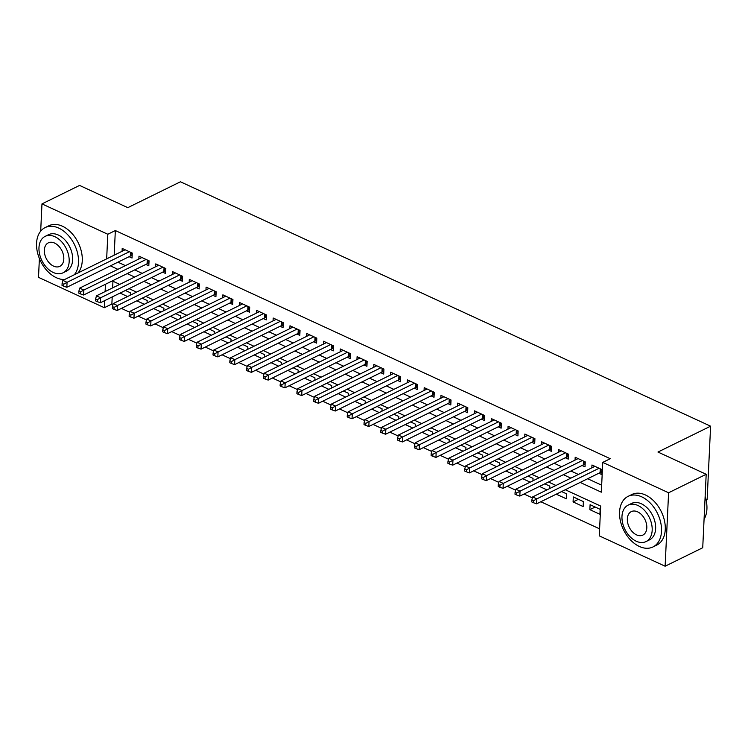 <?xml version="1.0" encoding="UTF-8"?>
<svg xmlns="http://www.w3.org/2000/svg" width="748" height="748" viewBox="0 0 748 748"><rect width="100%" height="100%" fill="white"/><g stroke="black" fill="none" stroke-linecap="round" stroke-linejoin="round"><path stroke-width="1.12" d="M706.131 500.132L707.14 499.636L710.6 426.182L180.446 181.783L127.805 207.654L79.569 185.42L41.972 203.895L107.815 234.255L106.655 258.864M710.6 426.182L657.96 452.044L706.187 474.279L702.727 547.742L665.122 566.217L599.279 535.858L600.681 506.078L565.254 489.744M112.209 296.937L111.873 304.015L112.967 304.52M121.4 308.4L129.75 312.253M138.174 316.133L146.524 319.985M154.948 323.865L163.298 327.718M171.731 331.607L180.081 335.45M188.505 339.34L196.855 343.182M205.279 347.072L213.629 350.924M222.062 354.804L230.412 358.657M238.836 362.537L247.186 366.389M255.61 370.269L263.96 374.122M272.394 378.011L280.743 381.854M289.167 385.744L297.517 389.586M305.941 393.476L314.291 397.328M322.725 401.209L331.074 405.061M339.499 408.941L347.848 412.793M356.272 416.673L364.622 420.526M373.056 424.415L381.405 428.258M389.83 432.148L398.179 435.991M406.603 439.88L414.953 443.732M423.387 447.613L431.736 451.465M440.161 455.345L448.51 459.197M456.935 463.077L465.284 466.93M473.718 470.819L482.067 474.662M490.492 478.552L498.841 482.395M507.266 486.284L515.615 490.136M524.049 494.017L532.398 497.869M540.823 501.749L599.606 528.845M111.873 304.015L104.355 307.709L38.503 277.349L39.392 258.509M129.105 256.676L132.041 258.032L132.274 253.067L122.204 248.429L122.074 251.291M145.879 264.418L148.815 265.764L149.048 260.8L138.988 256.162L138.847 259.023M162.662 272.15L165.598 273.497L165.832 268.541L155.762 263.894L155.631 266.756M179.436 279.883L182.372 281.239L182.606 276.274L172.536 271.627L172.405 274.497M196.21 287.615L199.146 288.971L199.379 284.006L189.319 279.369L189.179 282.23M212.993 295.348L215.929 296.704L216.163 291.739L206.093 287.101L205.962 289.962M229.767 303.08L232.703 304.436L232.937 299.471L222.867 294.834L222.736 297.695M246.541 310.822L249.477 312.168L249.71 307.204L239.65 302.566L239.51 305.427M263.324 318.555L266.26 319.901L266.494 314.945L256.424 310.298L256.293 313.16M280.098 326.287L283.034 327.643L283.268 322.678L273.198 318.031L273.067 320.901M296.872 334.019L299.808 335.375L300.041 330.41L289.981 325.773L289.841 328.634M313.655 341.752L316.591 343.108L316.825 338.143L306.755 333.505L306.624 336.366M330.429 349.484L333.365 350.84L333.599 345.875L323.529 341.238L323.398 344.099M347.203 357.226L350.139 358.573L350.373 353.608L340.312 348.97L340.172 351.831M363.986 364.959L366.922 366.305L367.156 361.349L357.086 356.703L356.955 359.564M380.76 372.691L383.696 374.047L383.93 369.082L373.86 364.435L373.729 367.305M397.534 380.423L400.47 381.779L400.704 376.814L390.643 372.177L390.503 375.038M414.317 388.156L417.253 389.512L417.487 384.547L407.417 379.909L407.286 382.77M431.091 395.888L434.027 397.244L434.261 392.279L424.191 387.642L424.06 390.503M447.865 403.63L450.801 404.977L451.035 400.012L440.974 395.374L440.834 398.235M464.648 411.363L467.584 412.709L467.818 407.754L457.748 403.107L457.617 405.968M481.422 419.095L484.358 420.451L484.592 415.486L474.522 410.839L474.391 413.709M498.196 426.828L501.132 428.183L501.366 423.218L491.305 418.581L491.165 421.442M514.979 434.56L517.915 435.916L518.149 430.951L508.079 426.313L507.948 429.174M531.753 442.292L534.689 443.648L534.923 438.683L524.853 434.046L524.722 436.907M548.527 450.034L551.463 451.381L551.697 446.416L541.636 441.778L541.496 444.639M565.31 457.767L568.246 459.113L568.48 454.158L558.41 449.511L558.279 452.372M582.084 465.499L585.02 466.855L585.254 461.89L575.184 457.243L575.053 460.114M595.184 507.032L589.854 509.65L599.924 514.287L600.158 509.332L590.097 504.685L589.854 509.65M578.41 499.299L573.08 501.917L583.15 506.555L583.384 501.59L573.314 496.953L573.08 501.917M561.626 491.567L556.306 494.185L566.367 498.823L566.601 493.858L561.589 491.548M544.853 483.834L539.523 486.452L546.984 489.884M528.079 476.102L522.749 478.711L530.201 482.151M511.295 468.36L505.975 470.978L513.427 474.419M494.522 460.628L489.192 463.246L496.653 466.677M477.748 452.895L472.418 455.513L479.87 458.945M460.964 445.163L455.644 447.781L463.096 451.212M444.19 437.43L438.861 440.048L446.322 443.48M427.417 429.698L422.087 432.307L429.539 435.747M410.633 421.956L405.313 424.574L412.765 428.015M393.859 414.224L388.539 416.842L395.991 420.273M377.086 406.491L371.756 409.109L379.208 412.541M360.302 398.759L354.982 401.377L362.434 404.808M343.528 391.026L338.208 393.644L345.66 397.076M326.754 383.294L321.425 385.903L328.877 389.343M314.833 380.264L314.945 377.852L309.934 375.533L304.651 378.17L312.103 381.611M293.197 367.82L287.877 370.438L295.329 373.869M276.423 360.087L271.094 362.705L278.546 366.137M259.64 352.355L254.32 354.973L261.772 358.404M242.866 344.622L237.546 347.24L244.998 350.672M226.092 336.89L220.763 339.499L228.215 342.939M209.309 329.148L203.989 331.766L211.441 335.207M197.397 326.128L197.509 323.716L192.498 321.397L187.215 324.034L194.667 327.465M175.761 313.683L170.432 316.301L177.884 319.733M158.978 305.951L153.658 308.569L161.11 312M142.204 298.218L136.884 300.836L144.336 304.268M112.948 281.239L112.63 287.887M549.715 488.538L549.827 486.125L544.815 483.816M532.941 480.805L533.053 478.393L528.032 476.083M516.157 473.073L516.27 470.66L511.258 468.341M499.384 465.34L499.496 462.928L494.484 460.609M482.61 457.608L482.722 455.186L477.701 452.877M465.826 449.866L465.939 447.454L460.927 445.144M449.052 442.133L449.165 439.721L444.153 437.412M432.279 434.401L432.391 431.989L427.37 429.679M415.495 426.669L415.608 424.256L410.596 421.937M398.721 418.936L398.834 416.524L393.822 414.205M381.948 411.204L382.06 408.782L377.039 406.473M365.164 403.462L365.276 401.05L360.265 398.74M348.39 395.729L348.503 393.317L343.491 391.008M331.616 387.997L331.729 385.585L326.708 383.275M298.059 372.532L298.171 370.12L293.16 367.801M281.285 364.8L281.398 362.378L276.377 360.069M264.502 357.058L264.614 354.646L259.603 352.336M247.728 349.325L247.84 346.913L242.829 344.604M230.954 341.593L231.067 339.181L226.046 336.871M214.171 333.86L214.283 331.448L209.272 329.129M180.623 318.396L180.736 315.974L175.715 313.664M163.84 310.654L163.952 308.241L158.941 305.932M147.066 302.921L147.178 300.509L142.167 298.2M130.292 295.189L130.404 292.777L125.383 290.467M125.43 290.486L120.101 293.094L127.553 296.535M580.158 482.423L601.336 492.184L602.738 462.404L610.256 458.711L115.342 230.552L114.173 255.171M117.922 262.174L125.412 265.624M134.696 269.906L142.195 273.366M151.479 277.639L158.969 281.098M168.253 285.381L175.743 288.831M185.027 293.113L192.526 296.563M201.81 300.846L209.3 304.296M218.584 308.578L226.074 312.028M235.358 316.311L242.857 319.77M252.141 324.043L259.631 327.502M268.915 331.785L276.405 335.235M285.689 339.517L293.188 342.967M302.473 347.25L309.962 350.7M319.246 354.982L326.736 358.432M336.02 362.715L343.519 366.174M352.804 370.447L360.293 373.906M369.577 378.189L377.067 381.639M386.351 385.921L393.85 389.371M403.135 393.654L410.624 397.104M419.909 401.386L427.398 404.836M436.682 409.119L444.181 412.578M453.466 416.851L460.955 420.311M470.24 424.593L477.729 428.043M487.013 432.325L494.512 435.775M503.797 440.058L511.286 443.508M520.571 447.79L528.06 451.24M537.345 455.523L544.843 458.982M554.128 463.255L561.617 466.715M570.902 470.997L578.391 474.447M587.676 478.729L601.663 485.171M598.858 473.232L601.794 474.587L602.028 469.622L591.967 464.985L591.827 467.846M706.187 474.279L668.59 492.764L665.122 566.217M40.682 231.151L41.972 203.895M115.342 230.552L107.815 234.255M602.738 462.404L668.59 492.764M110.405 265.867L117.894 269.327M127.179 273.6L134.668 277.059M143.953 281.341L151.451 284.792M160.736 289.074L168.225 292.524M177.51 296.806L184.999 300.257M194.284 304.539L201.782 307.989M211.067 312.271L218.556 315.731M227.841 320.004L235.33 323.463M244.615 327.746L252.113 331.196M261.398 335.478L268.887 338.928M278.172 343.21L285.661 346.661M294.946 350.943L302.444 354.393M311.729 358.675L319.218 362.135M328.503 366.408L335.992 369.867M345.277 374.15L352.776 377.6M362.06 381.882L369.549 385.332M378.834 389.615L386.323 393.065M395.608 397.347L403.107 400.797M412.391 405.079L419.88 408.539M429.165 412.812L436.654 416.271M445.939 420.554L453.438 424.004M462.722 428.286L470.212 431.736M479.496 436.019L486.985 439.469M496.27 443.751L503.769 447.201M513.053 451.483L520.543 454.943M529.827 459.216L537.316 462.675M546.601 466.958L554.1 470.408M563.384 474.69L570.874 478.14M105.459 284.277L105.113 291.58M104.683 300.631L104.355 307.709M555.97 485.471L548.471 482.011M539.186 477.738L531.697 474.279M522.413 469.996L514.923 466.546M505.639 462.264L498.14 458.814M488.855 454.532L481.366 451.081M472.082 446.799L464.592 443.34M455.308 439.067L447.809 435.607M438.524 431.334L431.035 427.875M421.75 423.592L414.261 420.142M404.977 415.86L397.478 412.41M388.193 408.127L380.704 404.677M371.419 400.395L363.93 396.936M354.646 392.663L347.147 389.203M337.862 384.93L330.373 381.471M321.088 377.188L313.599 373.738M304.314 369.456L296.816 366.006M287.531 361.723L280.042 358.273M270.757 353.991L263.268 350.531M253.983 346.259L246.485 342.799M237.2 338.526L229.711 335.067M220.426 330.784L212.937 327.334M203.652 323.052L196.154 319.602M186.869 315.319L179.38 311.869M170.095 307.587L162.606 304.127M153.321 299.855L145.823 296.395M136.538 292.122L129.049 288.663M119.764 284.38L112.275 280.93M599.092 468.267L536.83 498.869L532.632 496.934L594.903 466.331M601.906 472.194L600.747 472.418A2.253 1.066 2.7 0 0 600.064 472.643L536.596 503.834L536.83 498.869L533.539 500.739L531.865 499.963L531.772 501.945L533.446 502.721L533.539 500.739M533.446 502.721L536.596 503.834M532.632 496.934L531.865 499.963M705.149 496.457A27.517 18.41 63.8 0 1 706.561 502.534A27.517 18.41 63.8 0 1 706.589 502.693M704.064 519.28A28.19 18.859 -116.2 0 0 706.608 502.843A28.19 18.859 -116.2 0 0 705.14 496.569M639.362 546.47A28.19 18.859 -116.2 0 0 652.967 546.947A28.19 18.859 -116.2 0 0 660.671 522.366A28.19 18.859 -116.2 0 0 641.709 496.831A28.19 18.859 -116.2 0 0 628.105 496.354A28.19 18.859 -116.2 0 0 620.401 520.935A28.19 18.859 -116.2 0 0 639.362 546.47M652.967 546.947L656.725 545.105A28.19 18.859 -116.2 0 0 664.43 520.524A28.19 18.859 -116.2 0 0 645.468 494.989A28.19 18.859 -116.2 0 0 631.864 494.503L628.105 496.354M628.124 505.134L631.583 503.432A20.299 13.586 63.8 0 1 641.382 503.787A20.299 13.586 63.8 0 1 655.033 522.169A20.299 13.586 63.8 0 1 649.488 539.869L646.029 541.571A20.299 13.586 -116.2 0 0 651.573 523.871A20.299 13.586 -116.2 0 0 637.922 505.48A20.299 13.586 -116.2 0 0 628.124 505.134A20.299 13.586 -116.2 0 0 622.579 522.833A20.299 13.586 -116.2 0 0 636.23 541.215A20.299 13.586 -116.2 0 0 646.029 541.571M637.614 511.838A13.081 8.752 -116.2 0 0 631.303 511.613A13.081 8.752 -116.2 0 0 627.731 523.02A13.081 8.752 -116.2 0 0 636.529 534.867A13.081 8.752 -116.2 0 0 642.841 535.091A13.081 8.752 -116.2 0 0 646.422 523.684A13.081 8.752 -116.2 0 0 637.614 511.838M74.267 274.787A28.19 18.859 -116.2 0 0 76.595 249.776A28.19 18.859 -116.2 0 0 58.709 228.075A28.19 18.859 -116.2 0 0 45.104 227.598A28.19 18.859 -116.2 0 0 37.4 252.179A28.19 18.859 -116.2 0 0 56.362 277.714A28.19 18.859 -116.2 0 0 64.637 279.518M78.026 272.936A28.19 18.859 -116.2 0 0 80.363 247.934A28.19 18.859 -116.2 0 0 62.467 226.233A28.19 18.859 -116.2 0 0 48.863 225.746L45.104 227.598M45.123 236.377L48.583 234.676A20.299 13.586 63.8 0 1 58.372 235.031A20.299 13.586 63.8 0 1 72.032 253.413A20.299 13.586 63.8 0 1 66.488 271.113L63.028 272.814A20.299 13.586 -116.2 0 0 68.573 255.105A20.299 13.586 -116.2 0 0 54.913 236.723A20.299 13.586 -116.2 0 0 45.123 236.377A20.299 13.586 -116.2 0 0 39.579 254.077A20.299 13.586 -116.2 0 0 53.23 272.459A20.299 13.586 -116.2 0 0 63.028 272.814M54.613 243.081A13.081 8.752 -116.2 0 0 48.302 242.857A13.081 8.752 -116.2 0 0 44.73 254.264A13.081 8.752 -116.2 0 0 53.529 266.11A13.081 8.752 -116.2 0 0 59.84 266.335A13.081 8.752 -116.2 0 0 63.421 254.928A13.081 8.752 -116.2 0 0 54.613 243.081M582.318 460.534L520.047 491.137L515.858 489.201L578.12 458.599M585.132 464.461L583.973 464.686A2.253 1.066 2.7 0 0 583.29 464.91L519.813 496.092L520.047 491.137L516.765 493.007L515.091 492.231L514.998 494.213L516.672 494.989L516.765 493.007M516.672 494.989L519.813 496.092M515.858 489.201L515.091 492.231M565.544 452.802L503.273 483.395L499.075 481.469L561.346 450.866M568.358 456.729L567.19 456.953A2.253 1.066 2.7 0 0 566.507 457.168L503.039 488.36L503.273 483.395L499.991 485.265L498.308 484.498L498.215 486.481L499.898 487.257L499.991 485.265M499.898 487.257L503.039 488.36M499.075 481.469L498.308 484.498M548.761 445.069L486.499 475.663L482.301 473.736L544.572 443.134M551.575 448.987L550.416 449.221A2.253 1.066 2.7 0 0 549.733 449.436L486.265 480.627L486.499 475.663L483.208 477.533L481.534 476.766L481.441 478.748L483.115 479.524L483.208 477.533M483.115 479.524L486.265 480.627M482.301 473.736L481.534 476.766M531.987 437.337L469.716 467.93L465.527 465.995L527.789 435.401M534.801 441.255L533.642 441.488A2.253 1.066 2.7 0 0 532.959 441.703L469.482 472.895L469.716 467.93L466.434 469.8L464.76 469.024L464.667 471.016L466.341 471.782L466.434 469.8M466.341 471.782L469.482 472.895M465.527 465.995L464.76 469.024M515.213 429.595L452.942 460.198L448.744 458.262L511.015 427.669M518.027 433.522L516.859 433.747A2.253 1.066 2.7 0 0 516.176 433.971L452.708 465.163L452.942 460.198L449.66 462.068L447.977 461.292L447.884 463.283L449.567 464.05L449.66 462.068M449.567 464.05L452.708 465.163M448.744 458.262L447.977 461.292M498.43 421.863L436.168 452.465L431.97 450.53L494.241 419.927M501.244 425.79L500.085 426.014A2.253 1.066 2.7 0 0 499.402 426.238L435.934 457.43L436.168 452.465L432.877 454.335L431.203 453.559L431.11 455.541L432.783 456.317L432.877 454.335M432.783 456.317L435.934 457.43M431.97 450.53L431.203 453.559M481.656 414.13L419.385 444.733L415.196 442.797L477.458 412.195M484.47 418.057L483.311 418.282A2.253 1.066 2.7 0 0 482.628 418.506L419.151 449.688L419.385 444.733L416.103 446.603L414.429 445.827L414.336 447.809L416.01 448.585L416.103 446.603M416.01 448.585L419.151 449.688M415.196 442.797L414.429 445.827M464.882 406.398L402.611 436.991L398.413 435.065L460.684 404.462M467.696 410.325L466.528 410.549A2.253 1.066 2.7 0 0 465.845 410.764L402.377 441.956L402.611 436.991L399.329 438.861L397.646 438.094L397.553 440.076L399.236 440.853L399.329 438.861M399.236 440.853L402.377 441.956M398.413 435.065L397.646 438.094M448.099 398.665L385.837 429.259L381.639 427.332L443.91 396.73M450.913 402.583L449.754 402.817A2.253 1.066 2.7 0 0 449.071 403.032L385.603 434.223L385.837 429.259L382.546 431.129L380.872 430.362L380.779 432.344L382.452 433.12L382.546 431.129M382.452 433.12L385.603 434.223M381.639 427.332L380.872 430.362M431.325 390.933L369.054 421.526L364.865 419.591L427.127 388.997M434.139 394.851L432.98 395.084A2.253 1.066 2.7 0 0 432.297 395.299L368.82 426.491L369.054 421.526L365.772 423.396L364.098 422.62L364.005 424.612L365.679 425.378L365.772 423.396M365.679 425.378L368.82 426.491M364.865 419.591L364.098 422.62M414.551 383.191L352.28 413.794L348.082 411.858L410.353 381.265M417.365 387.118L416.197 387.342A2.253 1.066 2.7 0 0 415.514 387.567L352.046 418.758L352.28 413.794L348.998 415.664L347.315 414.888L347.222 416.879L348.905 417.646L348.998 415.664M348.905 417.646L352.046 418.758M348.082 411.858L347.315 414.888M397.768 375.459L335.506 406.061L331.308 404.126L393.579 373.523M400.582 379.386L399.423 379.61A2.253 1.066 2.7 0 0 398.74 379.834L335.272 411.026L335.506 406.061L332.215 407.931L330.541 407.155L330.448 409.137L332.121 409.913L332.215 407.931M332.121 409.913L335.272 411.026M331.308 404.126L330.541 407.155M380.994 367.726L318.723 398.329L314.534 396.393L376.796 365.791M383.808 371.653L382.649 371.878A2.253 1.066 2.7 0 0 381.966 372.102L318.489 403.284L318.723 398.329L315.441 400.199L313.767 399.423L313.674 401.405L315.347 402.181L315.441 400.199M315.347 402.181L318.489 403.284M314.534 396.393L313.767 399.423M364.22 359.994L301.949 390.587L297.751 388.661L360.022 358.058M367.034 363.911L365.866 364.145A2.253 1.066 2.7 0 0 365.183 364.36L301.715 395.552L301.949 390.587L298.667 392.457L296.984 391.69L296.891 393.672L298.574 394.448L298.667 392.457M298.574 394.448L301.715 395.552M297.751 388.661L296.984 391.69M347.437 352.261L285.175 382.854L280.977 380.928L343.248 350.326M350.251 356.179L349.092 356.413A2.253 1.066 2.7 0 0 348.409 356.628L284.941 387.819L285.175 382.854L281.884 384.724L280.21 383.958L280.117 385.94L281.79 386.716L281.884 384.724M281.79 386.716L284.941 387.819M280.977 380.928L280.21 383.958M330.663 344.529L268.392 375.122L264.203 373.187L326.465 342.593M333.477 348.446L332.318 348.68A2.253 1.066 2.7 0 0 331.635 348.895L268.158 380.087L268.392 375.122L265.11 376.992L263.436 376.216L263.343 378.208L265.016 378.974L265.11 376.992M265.016 378.974L268.158 380.087M264.203 373.187L263.436 376.216M313.889 336.787L251.618 367.39L247.42 365.454L309.691 334.861M316.703 340.714L315.534 340.938A2.253 1.066 2.7 0 0 314.852 341.163L251.384 372.354L251.618 367.39L248.336 369.26L246.653 368.484L246.56 370.475L248.243 371.242L248.336 369.26M248.243 371.242L251.384 372.354M247.42 365.454L246.653 368.484M297.106 329.055L234.844 359.657L230.646 357.722L292.917 327.119M299.92 332.982L298.761 333.206A2.253 1.066 2.7 0 0 298.078 333.43L234.61 364.622L234.844 359.657L231.553 361.527L229.879 360.751L229.786 362.733L231.459 363.509L231.553 361.527M231.459 363.509L234.61 364.622M230.646 357.722L229.879 360.751M280.332 321.322L218.061 351.925L213.872 349.989L276.134 319.387M283.146 325.249L281.987 325.474A2.253 1.066 2.7 0 0 281.304 325.698L217.827 356.88L218.061 351.925L214.779 353.795L213.105 353.019L213.012 355.001L214.685 355.777L214.779 353.795M214.685 355.777L217.827 356.88M213.872 349.989L213.105 353.019M263.558 313.59L201.287 344.183L197.089 342.257L259.36 311.654M266.372 317.507L265.203 317.741A2.253 1.066 2.7 0 0 264.521 317.956L201.053 349.148L201.287 344.183L198.005 346.053L196.322 345.286L196.228 347.268L197.911 348.044L198.005 346.053M197.911 348.044L201.053 349.148M197.089 342.257L196.322 345.286M246.775 305.857L184.513 336.45L180.315 334.524L242.586 303.922M249.589 309.775L248.429 310.009A2.253 1.066 2.7 0 0 247.747 310.224L184.279 341.415L184.513 336.45L181.222 338.32L179.548 337.554L179.455 339.536L181.128 340.312L181.222 338.32M181.128 340.312L184.279 341.415M180.315 334.524L179.548 337.554M230.001 298.125L167.73 328.718L163.541 326.783L225.803 296.189M232.815 302.042L231.656 302.276A2.253 1.066 2.7 0 0 230.973 302.491L167.496 333.683L167.73 328.718L164.448 330.588L162.774 329.812L162.681 331.803L164.354 332.57L164.448 330.588M164.354 332.57L167.496 333.683M163.541 326.783L162.774 329.812M213.227 290.383L150.956 320.986L146.758 319.05L209.029 288.457M216.041 294.31L214.872 294.534A2.253 1.066 2.7 0 0 214.19 294.759L150.722 325.95L150.956 320.986L147.674 322.856L145.991 322.079L145.897 324.071L147.58 324.838L147.674 322.856M147.58 324.838L150.722 325.95M146.758 319.05L145.991 322.079M196.444 282.651L134.182 313.253L129.984 311.318L192.255 280.715M199.258 286.578L198.098 286.802A2.253 1.066 2.7 0 0 197.416 287.026L133.948 318.218L134.182 313.253L130.891 315.123L129.217 314.347L129.124 316.329L130.797 317.105L130.891 315.123M130.797 317.105L133.948 318.218M129.984 311.318L129.217 314.347M179.67 274.918L117.399 305.521L113.21 303.585L175.471 272.983M182.484 278.845L181.325 279.069A2.253 1.066 2.7 0 0 180.642 279.294L117.165 310.476L117.399 305.521L114.117 307.391L112.443 306.615L112.35 308.597L114.023 309.373L114.117 307.391M114.023 309.373L117.165 310.476M113.21 303.585L112.443 306.615M162.896 267.186L100.625 297.779L96.427 295.853L158.698 265.25M165.71 271.103L164.541 271.337A2.253 1.066 2.7 0 0 163.859 271.552L100.391 302.744L100.625 297.779L97.343 299.649L95.66 298.882L95.566 300.864L97.249 301.64L97.343 299.649M97.249 301.64L100.391 302.744M96.427 295.853L95.66 298.882M146.112 259.453L83.851 290.046L79.653 288.12L141.924 257.518M148.927 263.371L147.767 263.605A2.253 1.066 2.7 0 0 147.085 263.82L83.617 295.011L83.851 290.046L80.56 291.916L78.886 291.15L78.792 293.132L80.466 293.908L80.56 291.916M80.466 293.908L83.617 295.011M79.653 288.12L78.886 291.15M129.339 251.721L67.068 282.314L62.879 280.378L125.14 249.785M132.153 255.638L130.994 255.872A2.253 1.066 2.7 0 0 130.311 256.087L66.834 287.279L67.068 282.314L63.786 284.184L62.112 283.408L62.019 285.399L63.692 286.166L63.786 284.184M63.692 286.166L66.834 287.279M62.879 280.378L62.112 283.408M600.906 469.099L600.747 472.418M600.242 468.8L600.064 472.643M584.123 461.366L583.973 464.686M583.468 461.067L583.29 464.91M567.349 453.634L567.19 456.953M566.694 453.335L566.507 457.168M550.575 445.901L550.416 449.221M549.911 445.593L549.733 449.436M533.792 438.169L533.642 441.488M533.137 437.861L532.959 441.703M517.018 430.437L516.859 433.747M516.363 430.128L516.176 433.971M500.244 422.695L500.085 426.014M499.58 422.396L499.402 426.238M483.46 414.962L483.311 418.282M482.806 414.663L482.628 418.506M466.687 407.23L466.528 410.549M466.032 406.931L465.845 410.764M449.913 399.497L449.754 402.817M449.249 399.189L449.071 403.032M433.129 391.765L432.98 395.084M432.475 391.456L432.297 395.299M416.356 384.033L416.197 387.342M415.701 383.724L415.514 387.567M399.582 376.291L399.423 379.61M398.918 375.992L398.74 379.834M382.798 368.558L382.649 371.878M382.144 368.259L381.966 372.102M366.024 360.826L365.866 364.145M365.37 360.527L365.183 364.36M349.251 353.093L349.092 356.413M348.587 352.785L348.409 356.628M332.467 345.361L332.318 348.68M331.813 345.052L331.635 348.895M315.693 337.629L315.534 340.938M315.039 337.32L314.852 341.163M298.92 329.887L298.761 333.206M298.256 329.588L298.078 333.43M282.136 322.154L281.987 325.474M281.482 321.855L281.304 325.698M265.362 314.422L265.203 317.741M264.708 314.123L264.521 317.956M248.588 306.689L248.429 310.009M247.925 306.381L247.747 310.224M231.805 298.957L231.656 302.276M231.151 298.648L230.973 302.491M215.031 291.224L214.872 294.534M214.377 290.916L214.19 294.759M198.257 283.483L198.098 286.802M197.594 283.183L197.416 287.026M181.474 275.75L181.325 279.069M180.82 275.451L180.642 279.294M164.7 268.018L164.541 271.337M164.046 267.719L163.859 271.552M147.926 260.285L147.767 263.605M147.263 259.977L147.085 263.82M131.143 252.553L130.994 255.872M130.489 252.244L130.311 256.087"/></g></svg>
